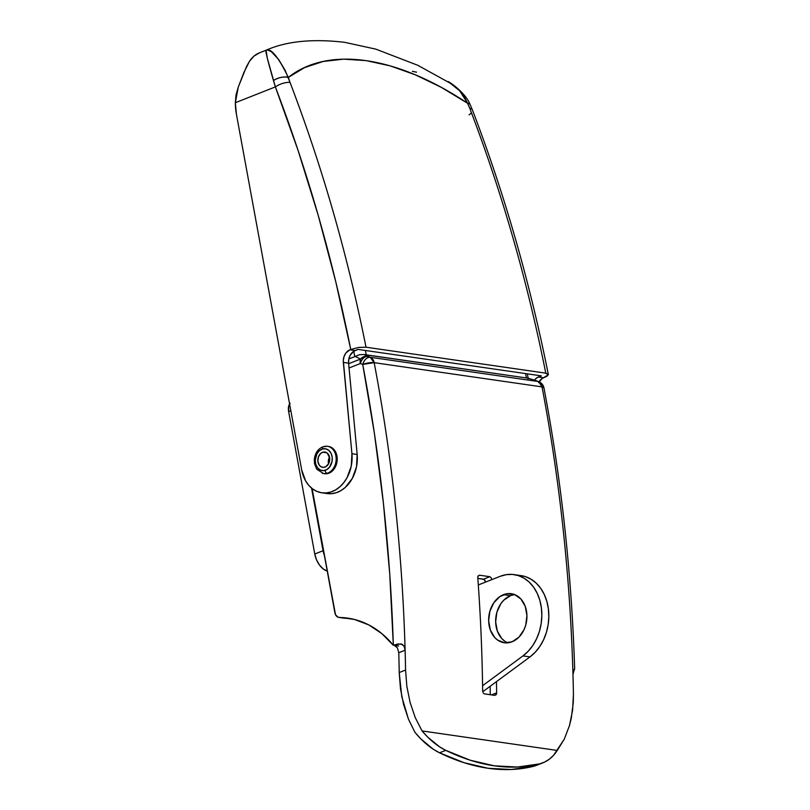 <?xml version="1.0" encoding="UTF-8"?>
<svg xmlns="http://www.w3.org/2000/svg" width="810" height="810" viewBox="0 0 810 810"><rect width="100%" height="100%" fill="white"/><g stroke="black" fill="none" stroke-linecap="round" stroke-linejoin="round"><path stroke-width="1.21" d="M504.65 641.095L501.673 638.442L497.33 631.051L495.649 621.867L496.874 612.269L500.823 603.733L503.648 600.291L510.462 595.674L503.466 594.662A24.786 19.015 98.2 0 1 511.333 593.689A24.786 19.015 98.2 0 1 526.935 615.843A24.786 19.015 98.2 0 1 512.112 641.773L518.926 637.156L524.04 629.664L525.71 625.178L526.935 615.58L525.245 606.386L520.901 598.995L514.563 594.54L507.192 593.679L499.912 596.555L493.837 602.731L489.878 611.266L488.653 620.855L490.333 630.048L494.677 637.44L497.654 640.092L504.65 642.806L512.112 641.773A24.786 19.015 98.2 0 1 504.255 642.755A24.786 19.015 98.2 0 1 488.643 620.602A24.786 19.015 98.2 0 1 503.466 594.662L510.462 595.674A24.786 19.015 -81.8 0 0 495.69 619.306A24.786 19.015 -81.8 0 0 507.809 642.826M324.365 555.387L311.567 488.106L323.058 550.739L314.766 554.02L323.058 550.739A16.524 9.71 -111.6 0 0 324.365 555.387M290.142 403.319L288.745 405.931L288.633 411.581L290.83 410.71L288.633 411.581L314.766 554.02L316.548 559.872L319.545 565.117L323.322 569.035L327.372 571.08M289.595 404.008A11.016 6.47 68.4 0 0 288.633 411.581L314.766 554.02A16.524 9.71 68.4 0 0 327.23 571.05M514.087 574.604L521.083 575.616A44.064 33.807 -81.8 0 1 548.512 609.92A44.064 33.807 -81.8 0 1 529.963 656.92L482.76 691.73L529.963 656.92L522.966 655.908A44.064 33.807 98.2 0 0 541.515 608.907A44.064 33.807 98.2 0 0 514.087 574.604A44.064 33.807 98.2 0 0 500.104 576.345L478.305 584.962L500.104 576.345L506.23 574.665L512.396 574.412L518.42 575.616L524.09 578.208L529.224 582.127L533.648 587.23L537.222 593.355L539.835 600.301L541.384 607.834L541.829 615.711L541.161 623.67L539.389 631.446L536.574 638.786L532.808 645.459L528.231 651.22L522.966 655.908L482.588 685.695L522.966 655.908L529.963 656.92L535.218 652.232L539.804 646.461L543.571 639.799L546.375 632.458L548.157 624.682L548.826 616.724L548.38 608.847L546.831 601.314L544.219 594.368L540.645 588.242L536.22 583.139L531.087 579.221L525.417 576.619L520.972 575.596M514.765 594.621A24.786 19.015 -81.8 0 0 510.462 595.674L514.188 594.682M344.128 618.182L339.441 617.473A6.612 5.073 98.2 0 1 338.944 617.433A6.612 5.073 98.2 0 1 334.905 612.866L312.093 488.531L335.512 614.709L337.892 617.129L354.436 619.458L368.722 624.885L381.824 633.592L393.336 645.297L389.742 574.047L383.424 503.375L374.412 433.451L362.718 364.429A8.262 5.224 -69.6 0 1 370.15 357.261L363.984 354.507L527.776 378.149L538.012 381.49L370.15 357.261L363.984 354.507L366.231 354.932L365.421 350.477L366.231 354.932L527.776 378.149L535.623 380.599A8.262 2.501 -72.6 0 1 535.906 380.639L527.999 378.159M525.589 373.592L526.399 378.047L525.589 373.592M350.386 618.567A110.17 84.513 -81.8 0 0 344.685 618.232L339.441 617.473A110.17 84.513 98.2 0 1 347.774 618.131A110.17 84.513 98.2 0 1 393.336 645.297L398.186 643.95L394.379 645.448L398.581 646.056L394.379 645.448L397.426 647.858L398.773 652.718A1478.989 1134.628 98.2 0 1 399.219 672.543L401.78 696.62L408.453 719.169L414.953 732.321L420.775 738.841L433.168 749.159L439.536 752.804L464.008 762.676L488.045 768.275L511.282 769.5L533.365 766.351L536.797 765.237M477.839 578.36L484.238 579.484L485.494 582.157L484.846 580.163L483.55 579.18L477.839 578.36M490.151 686.272A1478.989 1134.628 98.2 0 1 490.273 694.717A1478.989 1134.628 -81.8 0 0 490.151 686.272M535.623 380.599L536.311 380.781A8.262 5.224 110.4 0 0 535.623 380.599L538.012 381.49A8.262 5.224 -69.6 0 1 538.701 381.662L542.032 386.886A8.262 6.338 -81.8 0 0 538.012 381.49L370.15 357.261A8.262 6.338 98.2 0 1 374.169 362.667L370.15 357.261C366.839 357.271 364.358 359.66 362.718 364.429L360.328 363.538L362.718 364.429L374.169 362.667A8.262 2.167 169.2 0 0 362.718 364.429A1478.989 1134.628 98.2 0 1 393.336 645.297L400.97 643.879L404.099 646.188L405.111 650.217L398.773 652.718L397.426 647.858L394.379 645.448L398.186 643.95L402.246 644.314L404.099 646.188L405.111 650.217A1487.251 1140.966 98.2 0 1 405.567 670.032L399.219 672.543L400.464 688.702L403.562 704.386L408.453 719.169L414.953 732.321A77.112 45.299 68.4 0 0 439.536 752.804L445.753 750.344L439.536 752.804A302.96 177.947 68.4 0 0 533.365 766.351L539.581 763.891A302.96 177.947 -111.6 0 1 445.753 750.344A77.112 45.299 -111.6 0 1 422.05 730.934L415.206 717.518L410.123 702.543L406.863 686.445L405.567 670.032L399.219 672.543A1478.989 1134.628 -81.8 0 0 398.773 652.718L405.111 650.217A1487.251 1140.966 -81.8 0 0 374.169 362.667L542.032 386.886L543.945 387.868A8.262 2.167 169.2 0 0 542.032 386.886A1487.251 1140.966 98.2 0 1 572.974 674.436A1487.251 1140.966 -81.8 0 1 573.429 694.251A1487.251 1140.966 -81.8 0 0 572.974 674.436A1487.251 1140.966 -81.8 0 0 542.032 386.886L374.169 362.667A1487.251 1140.966 98.2 0 1 405.111 650.217A1487.251 1140.966 98.2 0 1 405.567 670.032L406.863 686.445L410.123 702.543L415.206 717.518L422.05 730.934L557.25 750.445L564.276 739.145L569.481 725.578L572.569 710.481L573.429 694.251L573.288 702.452L571.293 718.197L569.481 725.578L564.276 739.145L553.625 755.254L549.423 759.142L544.725 762.028L539.581 763.891L517.499 767.04L494.262 765.814L470.225 760.215L445.753 750.344L439.627 746.861L427.69 737.09L422.05 730.934L557.25 750.445A77.112 45.299 -111.6 0 1 542.943 762.807A77.112 45.299 -111.6 0 1 539.581 763.891L533.365 766.351A77.112 45.299 68.4 0 0 536.716 765.268L542.943 762.807M479.328 575.191L489.817 576.7L491.123 577.682L491.771 579.676L491.123 577.682L489.817 576.7L483.55 579.18L489.817 576.7L479.328 575.191L477.839 576.639L478.153 575.809M477.789 577.662L477.839 576.639L477.789 577.662A1487.251 1140.966 -81.8 0 1 482.659 690.829A1487.251 1140.966 -81.8 0 0 477.789 577.662M482.8 691.912L482.659 690.829L482.8 691.912M483.762 693.562L483.185 692.874L483.762 693.562M494.93 695.395L484.441 693.876L494.93 695.395L496.53 693.887L496.166 694.737M496.641 692.854L496.53 693.887L496.641 692.854L491.478 694.889L496.641 692.854A1487.251 1140.966 98.2 0 0 496.469 681.615A1487.251 1140.966 98.2 0 1 496.641 692.854M360.328 363.538L349.049 367.993L360.328 363.538A8.262 4.85 -111.6 0 1 360.49 359.043L348.654 363.72L360.49 359.043A8.262 7.209 -63.7 0 1 367.76 356.38L363.903 356.683L360.49 359.043L360.328 363.538C361.969 358.769 364.449 356.39 367.76 356.38A8.262 5.224 110.4 0 0 360.328 363.538M353.788 351.257L354.77 356.633L348.837 358.982L355.215 356.43L360.49 359.043L355.215 356.43L359.438 354.719L363.984 354.507L359.438 354.719L354.77 356.633L353.788 351.257M574.391 669.151L572.974 674.436L573.247 671.763L574.644 669.05L573.409 670.214M338.944 617.433L344.189 618.192A6.612 5.073 -81.8 0 0 344.685 618.232M535.906 380.639L538.701 381.662C541.596 382.897 543.348 384.973 543.945 387.868C561.36 479.591 571.607 573.298 574.665 668.969L574.432 669.384M527.999 379.039L528.191 378.361M324.972 446.725L323.919 446.573A2.754 1.671 73.7 0 0 323.443 446.614A2.754 1.671 73.7 0 0 322.491 448.993A11.016 8.454 98.2 0 1 332.191 457.215A11.016 8.454 98.2 0 1 325.053 470.377A2.754 1.671 73.7 0 0 327.118 473.303A13.77 10.56 -81.8 0 0 336.13 459.958A13.77 10.56 -81.8 0 0 328.728 446.583M328.526 463.836L329.508 457.053A7.715 5.913 -81.8 0 0 328.526 463.836M324.668 467.167A7.715 5.913 98.2 0 1 322.674 467.319A7.715 5.913 98.2 0 1 317.814 460.131A7.715 5.913 98.2 0 1 322.876 452.203L326.744 452.76L322.876 452.203L320.689 453.428L318.381 456.962L317.884 461.406L319.373 465.274L321.246 466.864L323.504 467.36L325.802 466.681L328.576 463.755L329.66 457.954L327.301 453.175L325.195 452.112L322.876 452.203A7.715 5.913 98.2 0 1 324.871 452.051A7.715 5.913 98.2 0 1 329.731 459.24A7.715 5.913 98.2 0 1 324.668 467.167M324.02 473.617L328.171 473.455A13.77 10.56 -81.8 0 0 337.213 459.29A13.77 10.56 -81.8 0 0 328.536 446.462L327.493 446.31A13.77 10.56 98.2 0 1 336.16 459.138A13.77 10.56 98.2 0 1 327.118 473.303L330.197 472.594L333.75 469.486L336.211 464.95L337.203 459.675L336.575 454.461L334.429 450.097L331.087 447.262L328.495 446.452M323.919 446.573A13.77 10.56 98.2 0 1 327.493 446.31L323.463 446.604A2.754 1.671 -106.3 0 1 323.919 446.573M324.608 473.718A13.77 10.56 -81.8 0 0 328.171 473.455L327.118 473.303A13.77 10.56 98.2 0 1 323.554 473.567L324.608 473.718M322.319 473.293A13.77 10.56 -81.8 0 0 327.118 473.303A2.754 1.671 -106.3 0 1 325.053 470.377A11.016 8.454 98.2 0 1 315.363 462.145A11.016 8.454 98.2 0 1 322.491 448.993L325.812 448.861L328.819 450.38L331.057 453.317L332.191 457.215L332.039 461.498L329.518 467.198L326.673 469.689L323.392 470.65L320.163 469.942L317.49 467.674L315.768 464.191L315.272 460.019L316.912 453.873L319.373 450.755L322.491 448.993A2.754 1.671 -106.3 0 1 323.443 446.614C318.188 448.568 315.141 452.82 314.32 459.351L314.523 463.725L316.781 469.233L323.554 473.567M260.699 52.336A358.04 210.296 68.4 0 0 259.362 52.873L253.935 56.163L249.49 61.266L246.594 66.42L238.261 87.115L235.335 102.728L275.359 86.903L298.039 150.316L318.198 215.318L335.775 281.758L350.74 349.475L358.648 347.46L366.019 347.207L545.778 373.147L548.269 374.26L547.115 376.103L543.621 377.774L538.377 377.014L541.303 375.86L358.05 349.414L355.124 350.568L349.88 349.819L345.84 353.059L344.068 356.481L343.308 360.42L351.925 453.721L351.246 466.125L347.065 477.667L343.825 482.598L339.967 486.719L335.634 489.888L330.976 491.984L326.157 492.946L321.357 492.723L316.74 491.336L312.478 488.825L308.711 485.291L305.593 480.846L301.695 469.921L236.429 114.321L301.695 469.921A33.048 25.353 98.2 0 0 321.853 492.804L327.098 493.553A33.048 25.353 -81.8 0 0 357.169 454.481L351.925 453.721A33.048 25.353 98.2 0 1 321.853 492.804M260.03 52.599A358.04 210.296 68.4 0 0 259.362 52.873L266.672 49.977L259.362 52.873A55.08 32.349 68.4 0 0 249.49 61.266L243.84 72.606L238.261 87.115L236.054 94.78L235.335 102.728L275.359 86.903L267.27 58.047L266.065 50.22L267.908 50.078L271.34 51.688L278.589 59.393L285.16 70.359L290.051 82.478A1487.251 1140.966 98.2 0 1 366.019 347.207L545.778 373.147A1487.251 1140.966 -81.8 0 0 469.8 108.418L467.603 103.275L441.197 87.298L415.155 74.743L390.096 65.853L366.079 60.608L343.622 59.15L323.16 61.479L304.631 67.574L288.32 77.406C328.06 45.846 396.394 55.688 467.603 103.275L463.948 96.157L458.835 89.88L452.587 84.503L417.717 65.256L375.8 49.137L344.564 42.302C312.721 38.627 286.75 41.178 266.672 49.977L260.03 52.599M538.579 382.634L542.143 378.543L548.289 374.827L545.778 373.147A1487.251 1140.966 98.2 0 0 469.8 108.418A11.016 4.151 -20.9 0 1 472.412 109.957A11.016 4.151 159.1 0 0 469.8 108.418L467.603 103.275L469.871 104.024L472.402 109.917C504.63 194.248 529.932 282.417 548.319 374.423L548.289 374.827M236.429 114.321L235.335 102.728A55.08 42.262 98.2 0 0 236.429 114.321M534.337 380.255L536.898 377.784L541.303 375.86L358.05 349.414L353.656 351.337L350.082 355.438L348.796 359.174L348.594 363.163L357.169 454.481L351.925 453.721L343.349 362.404L348.594 363.163L357.169 454.481L356.491 466.884L352.309 478.426L345.222 487.478L340.878 490.637L336.221 492.743L331.401 493.695L326.602 493.482M412.371 71.331L416.532 72.161M469.101 114.858A11.016 4.151 159.1 0 0 471.46 112.772A11.016 4.151 -20.9 0 1 469.101 114.858M469.891 104.055A11.016 3.068 154.6 0 0 467.603 103.275L459.655 90.74L448.163 81.577C452.041 83.491 465.851 93.798 469.871 104.024M350.74 349.475L358.648 347.46L366.019 347.207A1487.251 1140.966 -81.8 0 0 290.051 82.478A11.016 4.151 159.1 0 0 275.359 86.903A1476.235 1132.522 98.2 0 1 350.74 349.475M275.359 86.903A11.016 4.151 -20.9 0 1 290.051 82.478L288.32 77.406A11.016 5.214 163.5 0 0 273.456 80.514L275.359 86.903M273.456 80.514C278.539 77.466 283.5 76.424 288.32 77.406C278.296 56.842 270.884 47.78 266.065 50.22C265.133 50.169 267.604 60.274 273.456 80.514M534.408 380.163A11.016 8.454 98.2 0 1 538.377 377.014L543.621 377.774A11.016 8.454 -81.8 0 0 539.045 381.804M343.349 362.404A11.016 8.454 98.2 0 1 349.88 349.819L355.124 350.568A11.016 8.454 -81.8 0 0 348.594 363.163L343.349 362.404M528.16 378.209L527.361 373.845"/></g></svg>
